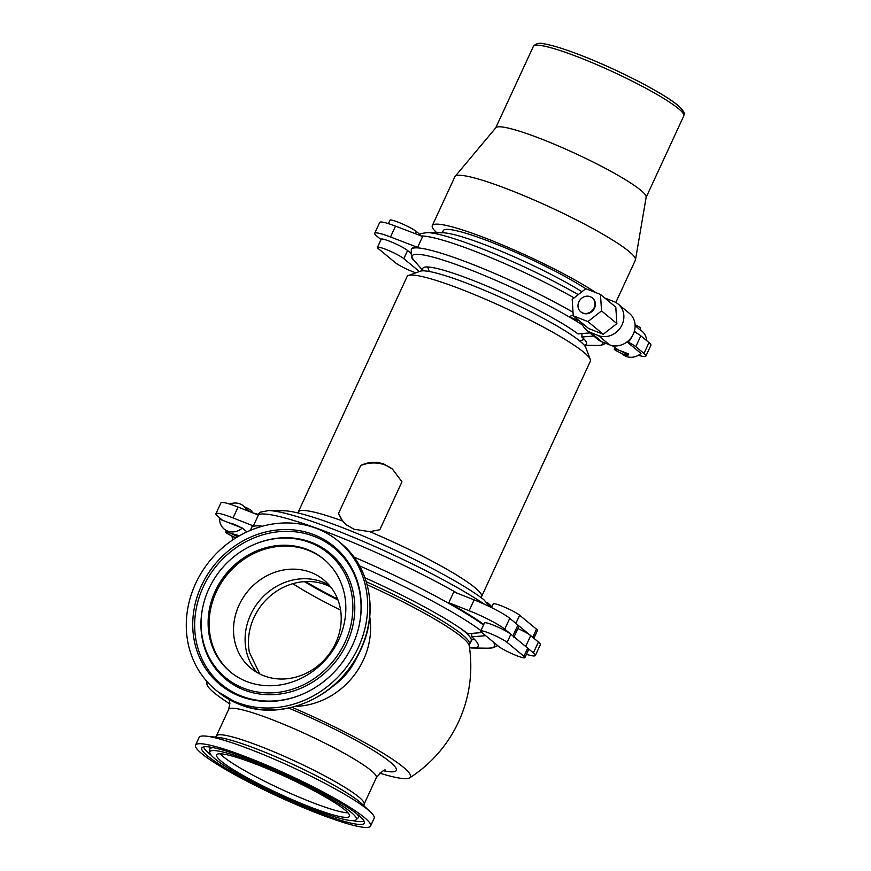 <?xml version="1.0" encoding="UTF-8"?>
<svg xmlns="http://www.w3.org/2000/svg" width="871" height="871" viewBox="0 0 871 871"><rect width="100%" height="100%" fill="white"/><g stroke="black" fill="none" stroke-linecap="round" stroke-linejoin="round"><path stroke-width="1.31" d="M304.349 581.621A101.646 12.63 -155.2 0 0 337.981 599.988M292.787 583.69A101.646 12.63 -155.2 0 0 340.605 610.125M305.503 581.556A102.43 12.727 -155.2 0 0 337.621 599.052M330.675 586.956A57.236 51.4 -50.4 0 0 326.124 584.887A57.236 51.4 -50.4 0 0 269.694 596.472A57.236 51.4 -50.4 0 0 249.4 652.368L259.787 673.98M322.76 582.1A57.236 51.4 129.6 0 1 329.249 585.247A57.236 51.4 -50.4 0 0 322.76 582.1A57.236 51.4 -50.4 0 0 256.88 604.049A57.236 51.4 -50.4 0 0 257.054 672.499A57.236 51.4 129.6 0 1 256.88 604.049A57.236 51.4 129.6 0 1 322.76 582.1M258.262 765.054A73.208 9.091 24.8 0 1 349.532 816.29A73.208 9.091 24.8 0 1 307.888 806.121A73.208 9.091 -155.2 0 1 216.618 754.874A73.208 9.091 -155.2 0 1 258.262 765.054M250.402 758.543A96.409 11.976 -155.2 0 0 195.561 745.151A96.409 11.976 -155.2 0 0 315.748 812.621A96.409 11.976 24.8 0 0 370.589 826.024A96.409 11.976 24.8 0 0 250.402 758.543M252.721 760.47A89.55 11.127 24.8 0 1 364.503 822.562A89.55 11.127 24.8 0 1 313.429 810.694A89.55 11.127 24.8 0 1 202.148 747.547A89.55 11.127 24.8 0 1 252.721 760.47M255.736 762.963A80.665 10.017 24.8 0 1 355.978 819.861A80.665 10.017 24.8 0 1 310.414 808.212A80.665 10.017 24.8 0 1 209.726 752.283A80.665 10.017 24.8 0 1 255.736 762.963M206.198 736.147L218.12 737.41A84.313 10.474 -155.2 0 1 259.906 750.236A84.313 10.474 24.8 0 1 361.857 803.824L370.556 812.088A96.409 11.976 24.8 0 0 253.973 750.813A96.409 11.976 -155.2 0 0 206.198 736.147A96.409 11.976 -155.2 0 0 199.132 737.41L195.561 745.151M370.556 812.088A96.409 11.976 24.8 0 1 374.16 818.294L370.589 826.024M207.657 682.276A112.043 13.914 -155.2 0 0 206.917 684.149A112.043 13.914 -155.2 0 0 229.9 703.92M379.734 773.154A112.043 13.914 -155.2 0 0 409.686 777.847A112.043 13.914 -155.2 0 0 292.057 707.328M369.74 616.777A74.024 66.479 129.6 0 1 295.607 706.37M357.099 656.886A66.283 59.522 129.6 0 1 332.646 686.446M392.854 469.447A36.157 32.467 -50.4 0 0 360.67 465.571C368.433 461.728 376.305 461.292 384.263 464.243L392.44 469.099L401.967 481.805L379.821 529.742L369.729 531.669L354.018 529.241L346.288 524.756L342.63 521.021L338.514 513.498A36.157 32.467 -50.4 0 0 346.734 525.115M338.514 513.498L360.67 465.571M297.828 512.932L407.105 276.543A100.927 12.532 24.8 0 1 408.488 275.454A100.927 12.532 24.8 0 1 464.515 290.576A100.927 12.532 -155.2 0 1 590.277 359.451A100.927 12.532 -155.2 0 1 590.342 361.215L481.565 596.624A100.927 12.532 -155.2 0 0 369.729 531.669M590.277 359.451L585.845 347.681A91.891 11.41 -155.2 0 0 471.342 284.969A91.891 11.41 24.8 0 0 420.334 271.197L408.488 275.454M491.875 606.924L491.614 606.63A118.598 14.731 -155.2 0 0 487.542 602.667L491.647 607.414M486.911 603.255L487.542 602.667M471.821 633.402L471.755 636.853L485.659 635.667M233.036 539.704A18.824 16.908 129.6 0 1 231.947 535.992M253.57 513.171A18.824 16.908 129.6 0 1 257.239 514.119L257.827 514.358M517.897 628.535A15.068 1.873 24.8 0 1 530.689 635.623L525.67 646.478L533.4 652.88A30.126 3.745 24.8 0 1 535.327 655.525A30.126 3.745 24.8 0 1 526.454 654.306M530.689 635.623L538.42 642.025A30.126 3.745 24.8 0 1 540.347 644.671L535.327 655.525M469.523 647.795A118.598 14.731 -155.2 0 0 472.507 647.991A118.598 14.731 -155.2 0 0 478.299 645.357A118.598 14.731 -155.2 0 0 471.755 636.853M490.046 606.88L483.71 599.553A118.598 14.731 -155.2 0 0 380.148 543.352A118.598 14.731 -155.2 0 0 284.196 510.787L268.54 510.569L260.473 512.148L257.544 514.728M481.892 632.553L467.912 633.729A118.598 14.731 -155.2 0 0 364.982 577.811M222.562 520.292L217.848 516.383A30.126 3.745 24.8 0 1 215.921 513.738L220.929 502.894A30.126 3.745 24.8 0 1 238.066 507.074L258.382 515.066L253.374 525.921A136.921 17.006 -155.2 0 0 251.545 527.38L250.63 530.265M469.11 610.723L474.129 599.869L453.813 591.877L448.794 602.732L469.11 610.723A30.126 3.745 24.8 0 1 504.745 629.156L512.91 635.917A15.068 1.873 24.8 0 1 513.868 637.245M483.786 624.431A136.921 17.006 -155.2 0 0 448.794 602.732M215.921 513.738A30.126 3.745 24.8 0 1 233.058 517.929L253.374 525.921M229.977 523.199A7.534 0.936 24.8 0 1 240.559 527.358M474.129 599.869A30.126 3.745 24.8 0 1 509.753 618.312L517.929 625.062A15.068 1.873 24.8 0 1 518.887 626.391L514.053 636.864M481.685 632.379A15.068 1.873 24.8 0 1 480.716 631.061A15.068 1.873 24.8 0 1 492.18 634.338A15.068 1.873 24.8 0 1 507.107 642.373L523.95 656.309A15.068 1.873 24.8 0 1 524.919 657.638A15.068 1.873 24.8 0 1 513.455 654.35A15.068 1.873 24.8 0 1 498.539 646.326L481.685 632.379M480.716 631.061L484.483 622.917A15.068 1.873 24.8 0 1 495.947 626.205A15.068 1.873 24.8 0 1 510.863 634.23L527.717 648.176A15.068 1.873 24.8 0 1 528.675 649.494L524.919 657.638M533.869 638.258L537.461 630.495A15.068 1.873 -155.2 0 0 536.492 629.178L519.639 615.231A15.068 1.873 -155.2 0 0 504.723 607.207A15.068 1.873 -155.2 0 0 493.258 603.919L491.549 607.62M533.694 638.639A15.068 1.873 -155.2 0 0 532.736 637.322L515.882 623.375L519.639 615.231M242.301 528.044L219.601 519.127A15.068 13.522 -50.4 0 0 224.174 529.089A15.068 13.522 -50.4 0 0 242.301 528.044L246.939 531.887M224.174 529.089L230.053 533.161L239.471 535.73M229.792 504.102A15.068 13.522 129.6 0 1 243.379 505.877A15.068 13.522 129.6 0 1 246.841 510.526M249.868 511.713L243.379 505.877M237.587 536.83A7.534 0.936 -155.2 0 0 230.053 533.161A7.534 0.936 -155.2 0 0 225.774 532.116A7.534 0.936 -155.2 0 0 235.159 537.385A7.534 0.936 -155.2 0 0 236.095 537.734M244.533 506.835A7.534 0.936 24.8 0 1 251.98 511.299L251.49 512.355M263.554 675.646A57.236 51.4 -50.4 0 0 331.775 650.234A57.236 51.4 -50.4 0 0 323.86 579.988A57.236 51.4 -50.4 0 0 311.197 572.53A57.236 51.4 129.6 0 0 242.965 597.942A57.236 51.4 129.6 0 0 250.881 668.188A57.236 51.4 129.6 0 0 263.554 675.646M230.826 672.314A73.208 65.739 129.6 0 1 221.408 582.59A73.208 65.739 129.6 0 1 308.465 550.396A73.208 65.739 -50.4 0 1 324.154 559.509M246.504 681.427A73.208 65.739 -50.4 0 0 333.767 648.928A73.208 65.739 -50.4 0 0 323.642 559.084A73.208 65.739 -50.4 0 0 307.441 549.547A73.208 65.739 129.6 0 0 220.189 582.057A73.208 65.739 129.6 0 0 230.303 671.889A73.208 65.739 129.6 0 0 246.504 681.427M236.858 702.331A96.409 86.577 -50.4 0 0 351.764 659.521A96.409 86.577 -50.4 0 0 338.438 541.218A96.409 86.577 -50.4 0 0 317.098 528.653A96.409 86.577 129.6 0 0 202.192 571.452A96.409 86.577 129.6 0 0 215.518 689.767A96.409 86.577 129.6 0 0 236.858 702.331M239.71 696.147A89.55 80.415 129.6 0 1 201.419 585.791A89.55 80.415 129.6 0 1 314.246 534.827A89.55 80.415 129.6 0 1 359.157 625.465A89.55 80.415 129.6 0 1 302.161 694.35A89.55 80.415 129.6 0 1 239.71 696.147M243.401 688.155A80.665 72.445 129.6 0 1 202.943 606.499A80.665 72.445 129.6 0 1 254.288 544.44A80.665 72.445 129.6 0 1 310.555 542.829A80.665 72.445 129.6 0 1 345.036 642.243A80.665 72.445 129.6 0 1 243.401 688.155M585.737 288.737A87.372 10.855 24.8 0 0 492.932 242.813A87.372 10.855 -155.2 0 0 443.241 230.673L442.261 232.786M595.96 292.678A99.414 12.346 -155.2 0 0 497.319 242.835A99.414 12.346 -155.2 0 0 432.299 225.611A99.414 12.346 -155.2 0 0 436.774 232.709M635.492 259.776L646.162 197.184A82.854 10.289 24.8 0 0 542.775 139.534A82.854 10.289 -155.2 0 0 495.839 127.721L455.098 176.421A99.414 12.346 -155.2 0 1 511.419 190.586A99.414 12.346 24.8 0 1 635.492 259.776A99.414 12.346 24.8 0 1 635.373 260.168L615.83 302.466M455.098 176.421A99.414 12.346 -155.2 0 0 454.869 176.769L432.299 225.611M584.201 339.255A86.273 10.713 24.8 0 1 583.385 339.712L579.77 341.007M427.803 266.994A86.273 10.713 -155.2 0 0 427.988 267.909L429.338 271.502M581.948 291.709A90.127 11.192 -155.2 0 0 442.86 232.786L427.204 232.579L421.118 233.548L418.733 235.028M589.95 332.907L578.006 333.909A90.127 11.192 -155.2 0 0 490.525 287.593A90.127 11.192 -155.2 0 0 423.219 267.778A90.127 11.192 -155.2 0 0 423.339 270.827M579.346 320.855L568.97 316.772A104.977 13.043 -155.2 0 0 458.2 265.241A104.977 13.043 -155.2 0 0 414.237 260.636C411.896 259.906 410.927 256.183 411.319 249.465A108.461 13.468 -155.2 0 1 470.601 263.597A108.461 13.468 -155.2 0 1 573.031 312.275M573.205 315.008L568.97 316.772A104.977 13.043 -155.2 0 1 582.568 325.057M581.632 322.749A18.824 16.908 -50.4 0 0 586.542 330.087A18.824 16.908 -50.4 0 0 590.712 332.537L598.333 335.542A18.824 16.908 -50.4 0 0 620.773 327.18A18.824 16.908 -50.4 0 0 618.17 304.066A18.824 16.908 -50.4 0 0 614.011 301.616L606.379 298.622A18.824 16.908 -50.4 0 0 604.91 298.122M586.542 330.087L597.778 339.385A18.824 16.908 -50.4 0 0 601.937 341.835L609.569 344.829A18.824 16.908 -50.4 0 0 632.008 336.467A18.824 16.908 -50.4 0 0 629.406 313.364L618.17 304.066M381.03 239.601L376.61 235.943A30.126 3.745 24.8 0 1 374.682 233.297L379.702 222.443A30.126 3.745 24.8 0 1 395.521 226.122L422.631 236.52L417.612 247.375A108.461 13.468 -155.2 0 0 411.558 248.964L411.319 249.465M374.682 233.297A30.126 3.745 24.8 0 1 390.502 236.977L417.612 247.375M581.948 333.571L581.882 337.033L593.728 336.032M628.122 342.042A15.068 1.873 24.8 0 1 635.808 346.669L643.974 353.43A30.126 3.745 24.8 0 1 645.901 356.076A30.126 3.745 24.8 0 1 638.367 355.27M634.208 331.742A15.068 1.873 24.8 0 1 640.827 335.814L648.993 342.575A30.126 3.745 24.8 0 1 650.92 345.221L645.901 356.076M584.18 345.145A90.127 11.192 -155.2 0 0 586.575 343.261A90.127 11.192 -155.2 0 0 581.882 337.033M415.75 272.841A15.068 1.873 24.8 0 1 395.26 262.628L378.406 248.681A15.068 1.873 24.8 0 1 377.448 247.364A15.068 1.873 24.8 0 1 388.901 250.641A15.068 1.873 24.8 0 1 403.828 258.676L419.376 271.545M377.448 247.364L381.204 239.22A15.068 1.873 24.8 0 1 392.669 242.508A15.068 1.873 24.8 0 1 407.595 250.532L410.622 253.036M419.702 234.299L416.371 231.534A15.068 1.873 -155.2 0 0 401.444 223.509A15.068 1.873 -155.2 0 0 389.979 220.221L388.422 223.618M594.109 307.822A9.037 8.111 129.6 0 1 580.728 311.785A9.037 8.111 129.6 0 1 578.867 301.823A9.037 8.111 -50.4 0 1 592.247 297.86A9.037 8.111 -50.4 0 1 594.109 307.822M632.128 336.282A15.068 13.522 -50.4 0 1 631.878 336.859A15.068 13.522 -50.4 0 1 627.697 342.423L640.969 353.408A15.068 13.522 129.6 0 1 622.841 354.453L621.676 353.495M612.139 345.602L618.508 350.077L628.579 353.876L627.904 355.346A7.534 0.936 -155.2 0 0 618.508 350.077A7.534 0.936 -155.2 0 0 614.229 349.031A7.534 0.936 -155.2 0 0 623.614 354.301A7.534 0.936 -155.2 0 0 627.904 355.346M646.598 340.594A15.068 13.522 -50.4 0 0 642.047 331.241L639.869 329.445M637.169 333.386L634.404 331.1M635.079 324.709A7.534 0.936 24.8 0 1 640.435 328.215L639.76 329.674L635.111 325.504M573.26 315.825L588.578 328.498L603.255 334.268L616.864 323.577L615.797 307.125L600.478 294.452L585.802 288.682L572.193 299.374L573.26 315.825L587.936 321.595L601.545 310.903L600.478 294.452M592.247 297.86L592.628 298.176A9.037 8.111 129.6 0 1 594.501 308.138A9.037 8.111 129.6 0 1 581.109 312.101L580.728 311.785M616.864 323.577L601.545 310.903M603.255 334.268L587.936 321.595M220.221 753.796A73.208 9.091 -155.2 0 0 309.989 801.581A73.208 9.091 -155.2 0 0 348.03 812.85M216.411 735.941L228.648 709.44A81.341 10.104 -155.2 0 1 274.92 720.753A81.341 10.104 24.8 0 1 376.337 777.683L364.089 804.183A81.341 10.104 24.8 0 0 262.672 747.253A81.341 10.104 -155.2 0 0 216.411 735.941L214.985 737.378M288.726 708.09A96.409 11.976 24.8 0 1 379.669 754.406A96.409 11.976 24.8 0 1 383.741 770.813M409.686 777.847A132.555 132.555 0 0 0 469.219 645.759A110.704 13.751 -155.2 0 0 367.148 584.735M472.147 639.641L469.447 644.398A109.964 13.664 -155.2 0 0 366.299 581.752M471.124 640.762A109.964 13.664 -155.2 0 0 461.782 629.276M471.951 639.75A112.577 13.98 -155.2 0 0 474.238 639.129M363.98 820.885A88.439 10.985 24.8 0 1 352.701 820.624M203.76 746.861A88.439 10.985 -155.2 0 0 211.272 755.277M213.613 747.71A81.776 10.158 -155.2 0 0 209.802 749.463L209.835 749.18M356.936 813.928A81.776 10.158 24.8 0 1 358.068 817.967L358.264 817.76M298.328 511.952A100.927 12.532 24.8 0 1 342.63 521.021M497.7 645.629L492.877 647.817L488.163 648.198A133.448 16.571 -155.2 0 0 493.443 642.112M533.4 652.88L538.42 642.025M484.309 604.18A133.448 16.571 -155.2 0 0 367.682 543.341A133.448 16.571 -155.2 0 0 268.54 510.569M457.515 593.336A136.921 17.006 -155.2 0 0 257.914 514.881M483.547 624.943A136.921 17.006 -155.2 0 0 353.931 557.07M262.465 526.215A136.921 17.006 -155.2 0 0 251.316 527.891M512.91 635.917L517.929 625.062M504.745 629.156L509.753 618.312M233.058 517.929L238.066 507.074M480.934 630.604A133.448 16.571 -155.2 0 0 359.581 565.889M507.107 642.373L510.863 634.23M523.95 656.309L527.717 648.176M536.492 629.178L532.736 637.322M338.438 541.218L340.768 543.145A96.409 86.577 129.6 0 1 354.105 661.459A96.409 86.577 129.6 0 1 239.187 704.258A96.409 86.577 129.6 0 1 217.859 691.705L215.518 689.767M302.444 694.231A88.439 79.413 -50.4 0 1 241.06 695.885A88.439 79.413 129.6 0 1 203.248 586.891A88.439 79.413 129.6 0 1 314.671 536.569A88.439 79.413 -50.4 0 1 359.092 625.77M202.943 606.499L202.812 607.109A81.776 73.436 129.6 0 0 243.826 689.886A81.776 73.436 -50.4 0 0 346.865 643.342A81.776 73.436 -50.4 0 0 311.905 542.557A81.776 73.436 129.6 0 0 254.865 544.201L254.288 544.44M683.768 115.919C682.973 114.199 687.97 115.114 678.335 105.739C664.758 93.839 618.954 70.126 582.601 55.973C565.998 49.473 553.335 45.466 544.604 43.953C539.726 42.527 535.981 43.343 533.357 46.413A82.854 10.289 24.8 0 1 580.478 57.932A82.854 10.289 24.8 0 1 683.768 115.919L646.14 197.369M582.666 56.005A80.099 9.951 24.8 0 1 682.341 112.348M578.235 294.627A104.977 13.043 -155.2 0 0 427.204 232.579M574.098 297.882A108.461 13.468 -155.2 0 0 421.237 235.987M390.502 236.977L395.521 226.122M601.937 341.835L590.712 332.537M609.569 344.829L598.333 335.542M635.808 346.669L640.827 335.814M643.974 353.43L648.993 342.575M605.868 343.381L601.567 345.188L597.833 345.471A104.977 13.043 -155.2 0 0 602.765 342.151M421.455 270.935L422.076 269.596M403.828 258.676L407.595 250.532M416.371 231.534L415.358 233.733M364.089 804.183L363.915 806.198M228.648 709.44L229.89 703.365L229.127 699.467M385.755 770.378C385.004 768.864 381.857 771.292 376.337 777.683M206.525 681.002A132.555 132.555 0 0 0 206.917 684.149M469.447 644.398L469.219 645.759M355.978 819.861L358.068 817.967M209.726 752.283L209.802 749.463M481.565 596.624L481.151 597.637M472.507 647.991L488.163 648.198M233.221 536.58L235.257 538.256M225.774 532.116L226.34 530.885M340.768 543.145C370.229 566.673 378.722 612.487 360.725 649.788C340.376 696.441 282.335 722.625 239.307 704.334L217.859 691.705M533.357 46.413L495.719 127.863M423.143 270.827L414.237 260.636M584.299 345.286L597.833 345.471M614.229 349.031L614.795 347.801"/></g></svg>
